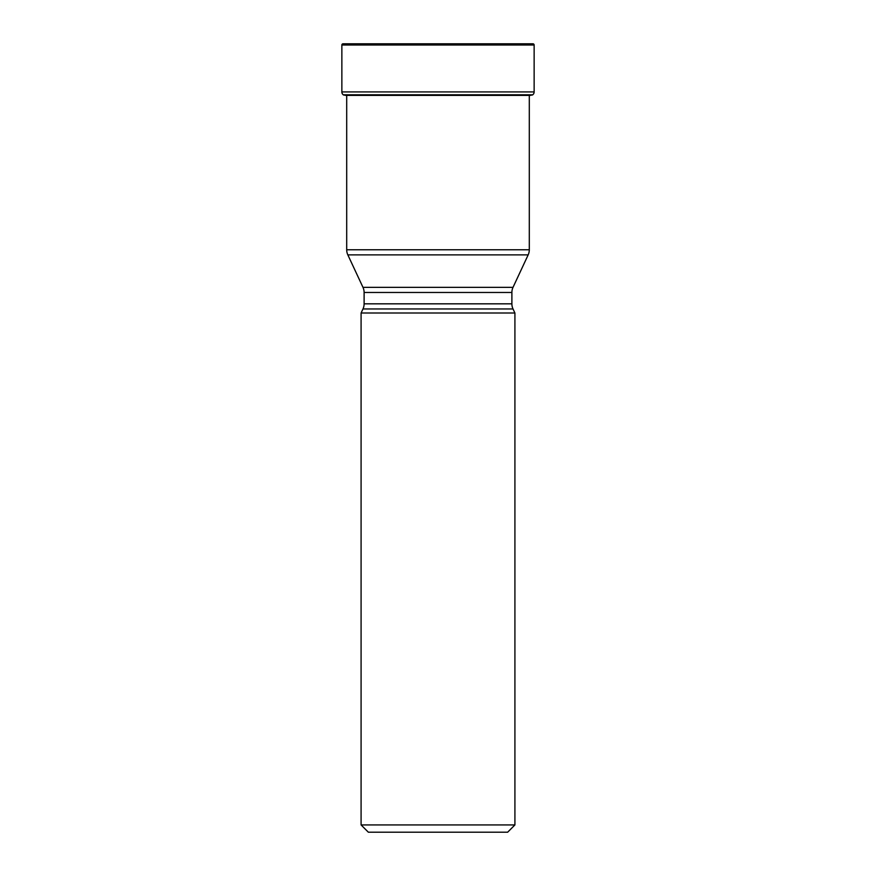 <?xml version="1.0" encoding="UTF-8"?>
<svg xmlns="http://www.w3.org/2000/svg" width="876" height="876" viewBox="0 0 876 876"><rect width="100%" height="100%" fill="white"/><g stroke="black" fill="none" stroke-linecap="round" stroke-linejoin="round"><path stroke-width="1.31" d="M532.937 43.8L343.063 43.8A1.215 1.215 0 0 0 341.859 45.015A1.215 1.215 0 0 1 343.063 43.8L532.937 43.8A1.215 1.215 0 0 1 534.141 45.015L534.141 91.925A3.635 3.635 0 0 1 532.739 94.794L343.447 94.947A170.032 170.032 0 0 0 345.976 95.385A170.032 170.032 0 0 1 343.447 94.947L343.261 94.794A3.635 3.635 0 0 1 341.859 91.925A3.635 3.635 0 0 0 343.261 94.794L343.447 94.947M534.141 45.015L341.859 45.015L341.859 91.925L534.141 91.925M528.162 254.883L347.838 254.883L362.982 287.35L513.018 287.35L528.162 254.883A12.111 12.111 0 0 0 529.301 249.759L529.301 95.506L530.024 95.385A170.032 170.032 0 0 0 532.553 94.947L532.553 94.947M346.699 95.385L346.699 249.759L529.301 249.759M347.838 254.883L347.838 254.883A12.111 12.111 0 0 1 346.699 249.759M513.018 287.35L513.018 287.35A12.111 12.111 0 0 0 511.891 292.475L511.891 303.83A12.111 12.111 0 0 0 513.018 308.954L362.982 308.954A12.111 12.111 0 0 0 364.109 303.83L511.891 303.83M362.982 287.35A12.111 12.111 0 0 1 364.109 292.475L364.109 303.83M362.982 308.954L361.087 313.006L514.913 313.006L513.018 308.954M514.913 313.006L514.913 824.929L507.653 832.2L368.347 832.2L361.087 824.929L514.913 824.929M361.087 313.006L361.087 824.929M341.859 45.015L341.859 91.925M343.261 94.794L532.739 94.794M530.024 95.385L345.976 95.385M511.891 292.475L364.109 292.475"/></g></svg>
